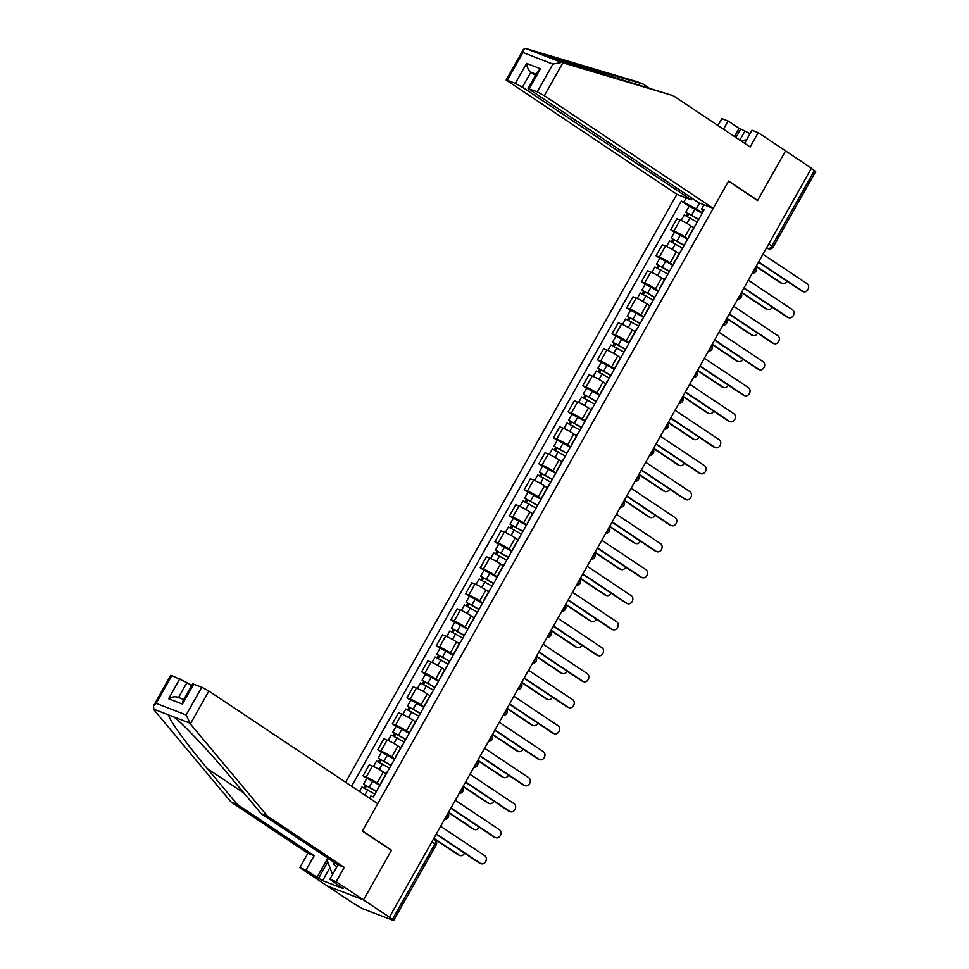 <?xml version="1.0" encoding="UTF-8"?>
<svg xmlns="http://www.w3.org/2000/svg" width="969" height="969" viewBox="0 0 969 969"><rect width="100%" height="100%" fill="white"/><g stroke="black" fill="none" stroke-linecap="round" stroke-linejoin="round"><path stroke-width="1.45" d="M153.405 706.05L170.689 675.381L171.816 675.611L156.179 703.361L153.405 706.05L153.998 709.889L231.07 802.029L307.9 853.277L299.821 867.618L353.079 903.144L362.891 908.801L393.632 920.55L392.397 919.484L434.936 843.975A3.852 2.241 -56.3 0 0 434.96 839.966A3.852 2.241 -56.3 0 0 434.706 839.832M522.412 87.21L515.326 83.382L526.591 63.385C527.063 67.297 528.48 70.252 530.855 72.215L522.412 87.21L691.285 199.88L676.883 194.309L345.594 782.237M329.92 867.606L322.616 880.591L343.062 888.5L329.908 879.246L336.17 881.669L363.508 899.91L327.159 885.86L363.508 899.91L389.417 917.195L811.465 168.182L785.556 150.898L757.661 200.401L756.85 200.086M193.739 684.09L182.475 704.088L182.996 700.938L192.625 683.86L201.794 687.203L208.88 691.042L377.765 803.701L362.37 831.039L391.403 850.407L363.508 899.91L391.5 850.249L362.454 830.869L728.531 181.191L757.564 200.571L785.556 150.898L758.206 132.656L751.956 130.246L744.604 143.303M389.417 917.195L392.397 919.484M811.344 168.4L815.68 171.537L773.129 247.034L771.905 245.969L814.444 170.471M693.743 227.751L690.994 225.922A8.854 0.921 -150.6 0 0 680.129 220.036L676.895 218.788L670.693 229.786L673.927 231.046A8.854 0.921 29.4 0 1 684.792 236.92L687.76 238.895M695.064 225.934A8.854 0.921 -150.6 0 0 694.725 226.007L688.535 237.005A8.854 0.921 29.4 0 1 688.862 236.933M674.46 232.306L670.693 229.786M679.087 253.757L676.338 251.928A8.854 0.921 -150.6 0 0 665.473 246.041L662.251 244.794L656.049 255.792L659.283 257.039A8.854 0.921 29.4 0 1 670.148 262.926L673.104 264.9M680.408 251.94A8.854 0.921 -150.6 0 0 680.081 252.001L673.879 262.999A8.854 0.921 29.4 0 1 674.218 262.938M659.816 258.299L656.049 255.792M664.443 279.75L661.694 277.921A8.854 0.921 -150.6 0 0 650.829 272.047L647.595 270.787L641.393 281.797L644.627 283.045A8.854 0.921 29.4 0 1 655.492 288.919L658.46 290.906M665.764 277.933A8.854 0.921 -150.6 0 0 665.424 278.006L659.235 289.004A8.854 0.921 29.4 0 1 659.562 288.932M645.16 284.305L641.393 281.797M649.787 305.756L647.038 303.927A8.854 0.921 -150.6 0 0 636.173 298.04L632.951 296.793L626.749 307.791L629.983 309.038A8.854 0.921 29.4 0 1 640.848 314.925L643.804 316.899M651.107 303.939A8.854 0.921 -150.6 0 0 650.78 304L644.579 315.01A8.854 0.921 29.4 0 1 644.918 314.937M630.516 310.31L626.749 307.791M635.143 331.761L632.394 329.92A8.854 0.921 -150.6 0 0 621.529 324.046L618.295 322.798L612.093 333.796L615.327 335.044A8.854 0.921 29.4 0 1 626.192 340.918L629.16 342.905M636.463 329.932A8.854 0.921 -150.6 0 0 636.124 330.005L629.923 341.003A8.854 0.921 29.4 0 1 630.262 340.943M615.86 336.304L612.093 333.796M620.487 357.755L617.737 355.926A8.854 0.921 -150.6 0 0 606.873 350.039L603.651 348.792L597.449 359.79L600.683 361.049A8.854 0.921 29.4 0 1 611.548 366.924L614.503 368.898M621.807 355.938A8.854 0.921 -150.6 0 0 621.48 356.011L615.279 367.009A8.854 0.921 29.4 0 1 615.618 366.936M601.216 362.309L597.449 359.79M605.843 383.76L603.093 381.919A8.854 0.921 -150.6 0 0 592.229 376.045L588.995 374.797L582.793 385.795L586.027 387.043A8.854 0.921 29.4 0 1 596.892 392.929L599.859 394.904M607.163 381.943A8.854 0.921 -150.6 0 0 606.824 382.004L600.623 393.002A8.854 0.921 29.4 0 1 600.962 392.942M586.56 388.303L582.793 385.795M591.187 409.754L588.437 407.925A8.854 0.921 -150.6 0 0 577.572 402.05L574.338 400.791L568.149 411.801L571.383 413.048A8.854 0.921 29.4 0 1 582.236 418.923L585.203 420.897M592.507 407.937A8.854 0.921 -150.6 0 0 592.18 408.01L585.979 419.008A8.854 0.921 29.4 0 1 586.318 418.935M571.916 414.308L568.149 411.801M576.543 435.759L573.793 433.93A8.854 0.921 -150.6 0 0 562.928 428.044L559.694 426.796L553.493 437.794L556.727 439.042A8.854 0.921 29.4 0 1 567.592 444.928L570.559 446.903M577.863 433.942A8.854 0.921 -150.6 0 0 577.524 434.003L571.322 445.001A8.854 0.921 29.4 0 1 571.662 444.941M557.26 440.301L553.493 437.794M561.887 461.753L559.137 459.924A8.854 0.921 -150.6 0 0 548.272 454.049L545.038 452.789L538.849 463.8L542.071 465.047A8.854 0.921 29.4 0 1 552.936 470.922L555.903 472.908M563.207 459.936A8.854 0.921 -150.6 0 0 562.88 460.009L556.678 471.007A8.854 0.921 29.4 0 1 557.005 470.946M542.616 466.307L538.849 463.8M547.231 487.758L544.493 485.929A8.854 0.921 -150.6 0 0 533.628 480.043L530.394 478.795L524.193 489.793L527.427 491.041A8.854 0.921 29.4 0 1 538.292 496.927L541.259 498.902M548.563 485.941A8.854 0.921 -150.6 0 0 548.224 486.002L542.022 497.012A8.854 0.921 29.4 0 1 542.361 496.94M527.96 492.313L524.193 489.793M532.587 513.764L529.837 511.923A8.854 0.921 -150.6 0 0 518.972 506.048L515.738 504.801L509.549 515.799L512.771 517.046A8.854 0.921 29.4 0 1 523.635 522.921L526.603 524.907M533.907 511.947A8.854 0.921 -150.6 0 0 533.568 512.007L527.378 523.006A8.854 0.921 29.4 0 1 527.705 522.945M513.304 518.306L509.549 515.799M517.931 539.757L515.193 537.928A8.854 0.921 -150.6 0 0 504.328 532.042L501.094 530.794L494.893 541.792L498.127 543.052A8.854 0.921 29.4 0 1 508.991 548.926L511.959 550.901M519.263 537.94A8.854 0.921 -150.6 0 0 518.924 538.013L512.722 549.011A8.854 0.921 29.4 0 1 513.061 548.938M498.66 544.312L494.893 541.792M503.286 565.763L500.537 563.922A8.854 0.921 -150.6 0 0 489.672 558.047L486.438 556.8L480.249 567.798L483.47 569.045A8.854 0.921 29.4 0 1 494.335 574.932L497.303 576.906M504.607 563.946A8.854 0.921 -150.6 0 0 504.268 564.006L498.078 575.005A8.854 0.921 29.4 0 1 498.405 574.944M484.003 570.305L480.249 567.798M488.63 591.756L485.881 589.927A8.854 0.921 -150.6 0 0 475.028 584.053L471.794 582.793L465.592 593.803L468.826 595.051A8.854 0.921 29.4 0 1 479.691 600.925L482.647 602.9M489.963 589.939A8.854 0.921 -150.6 0 0 489.624 590.012L483.422 601.01A8.854 0.921 29.4 0 1 483.761 600.937M469.359 596.31L465.592 593.803M473.986 617.762L471.237 615.933A8.854 0.921 -150.6 0 0 460.372 610.046L457.138 608.798L450.936 619.797L454.17 621.044A8.854 0.921 29.4 0 1 465.035 626.931L468.003 628.905M475.307 615.945A8.854 0.921 -150.6 0 0 474.967 616.005L468.778 627.004A8.854 0.921 29.4 0 1 469.105 626.943M454.703 622.304L450.936 619.797M459.33 643.767L456.581 641.926A8.854 0.921 -150.6 0 0 445.716 636.052L442.494 634.804L436.292 645.802L439.526 647.05A8.854 0.921 29.4 0 1 450.391 652.924L453.347 654.911M460.65 641.938A8.854 0.921 -150.6 0 0 460.323 642.011L454.122 653.009A8.854 0.921 29.4 0 1 454.461 652.949M440.059 648.309L436.292 645.802M444.686 669.761L441.937 667.932A8.854 0.921 -150.6 0 0 431.072 662.045L427.838 660.797L421.636 671.796L424.87 673.043A8.854 0.921 29.4 0 1 435.735 678.93L438.703 680.904M446.006 667.944A8.854 0.921 -150.6 0 0 445.667 668.004L439.478 679.015A8.854 0.921 29.4 0 1 439.805 678.942M425.403 674.315L421.636 671.796M430.03 695.766L427.281 693.925A8.854 0.921 -150.6 0 0 416.416 688.051L413.194 686.803L406.992 697.801L410.226 699.049A8.854 0.921 29.4 0 1 421.091 704.923L424.047 706.91M431.35 693.949A8.854 0.921 -150.6 0 0 431.023 694.01L424.822 705.008A8.854 0.921 29.4 0 1 425.161 704.947M410.759 700.308L406.992 697.801M415.386 721.76L412.637 719.931A8.854 0.921 -150.6 0 0 401.772 714.044L398.538 712.796L392.336 723.795L395.57 725.054A8.854 0.921 29.4 0 1 406.435 730.929L409.402 732.903M416.706 719.943A8.854 0.921 -150.6 0 0 416.367 720.015L410.166 731.014A8.854 0.921 29.4 0 1 410.505 730.941M396.103 726.314L392.336 723.795M400.73 747.765L397.98 745.924A8.854 0.921 -150.6 0 0 387.115 740.05L383.894 738.802L377.692 749.8L380.926 751.048A8.854 0.921 29.4 0 1 391.791 756.934L394.746 758.909M402.05 745.948A8.854 0.921 -150.6 0 0 401.723 746.009L395.522 757.007A8.854 0.921 29.4 0 1 395.861 756.946M381.459 752.307L377.692 749.8M386.086 773.759L383.336 771.93A8.854 0.921 -150.6 0 0 372.471 766.055L369.237 764.795L363.036 775.806L366.27 777.053A8.854 0.921 29.4 0 1 377.135 782.928L380.102 784.902M387.406 771.942A8.854 0.921 -150.6 0 0 387.067 772.014L380.865 783.013A8.854 0.921 29.4 0 1 381.205 782.94M366.803 778.313L363.036 775.806M699.57 203.078L696.323 208.832L702.404 212.901M703.167 211.557L701.604 208.941L703.954 204.774M369.564 798.226L370.848 795.949L373.331 796.918L704.1 209.91L701.604 208.941M696.323 208.832L681.316 201.104L351.602 786.247M683.799 202.061L686.149 197.894M390.677 849.922L391.5 850.249M689.116 206.3L681.316 201.104M758.654 261.921L802.816 291.39A4.421 3.573 111.1 0 0 803.374 291.681L802.005 291.148A4.421 3.573 -68.9 0 1 801.436 290.857L758.485 262.211M803.374 291.681A4.421 3.573 111.1 0 0 808.146 289.21A4.421 3.573 111.1 0 0 807.129 283.723L762.966 254.253M698.673 219.539L685.822 212.138L689.201 206.143L702.186 213.289M698.806 219.285L685.822 212.138M687.481 216.257L688.935 213.665M756.22 266.245L781.62 283.19A4.421 3.573 111.1 0 0 782.189 283.493A4.421 3.573 111.1 0 0 786.889 281.155M697.208 222.119L684.235 214.973L681.134 220.46M782.189 283.493L780.808 282.96A4.421 3.573 -68.9 0 1 780.239 282.657L756.05 266.523M686.173 215.602L687.372 213.483M743.998 287.926L788.16 317.384A4.421 3.573 111.1 0 0 788.73 317.687L787.349 317.154A4.421 3.573 -68.9 0 1 786.78 316.851L743.841 288.205M788.73 317.687A4.421 3.573 111.1 0 0 793.502 315.204A4.421 3.573 111.1 0 0 792.485 309.717L748.322 280.259M729.342 313.932L773.516 343.389A4.421 3.573 111.1 0 0 774.074 343.68L772.705 343.147A4.421 3.573 -68.9 0 1 772.136 342.856L729.185 314.21M774.074 343.68A4.421 3.573 111.1 0 0 778.846 341.209A4.421 3.573 111.1 0 0 777.828 335.722L733.666 306.265M648.927 87.913L643.222 84.109L636.96 81.687L525.525 48.45L523.43 49.371L522.909 52.52L507.272 80.27L506.145 80.039L676.883 194.309M643.222 84.109L541.465 54.724M734.441 136.52L739.056 128.32L728.119 121.016L723.504 129.216M728.119 121.016L721.869 118.606L717.968 125.534M713.22 208.359L544.348 95.701L537.262 91.861L528.081 88.518L698.819 202.787L713.22 208.359L728.627 181.033L757.661 200.401M750.03 133.661L740.752 128.974L735.931 137.513M739.056 128.32L740.752 128.974M537.262 91.861L552.899 64.111L561.681 62.428L673.31 95.737L750.139 146.985L758.206 132.656M673.31 95.737L545.91 56.335L561.681 62.428M515.326 83.382L507.272 80.27M692.157 198.342L691.285 199.88M536.123 74.25L530.855 72.215L535.518 75.328M525.525 48.45L545.91 56.335M744.652 131.578L739.844 140.13M528.081 88.518L537.71 71.44L540.472 68.751L529.207 88.748M208.88 691.042L190.348 723.94L186.157 714.952L201.794 687.203M329.908 879.246L337.987 864.917L261.17 813.669L231.228 777.865C210.285 752.562 181.663 722.22 173.705 716.89L169.09 715.098C166.729 716.454 185.782 743.09 207.378 768.647L237.32 804.452L314.15 855.7L306.071 870.029L317.008 877.333L327.825 858.134M261.17 813.669L267.42 816.08L344.237 867.34L336.17 881.669M190.348 723.94L267.42 816.08M337.987 864.917L344.237 867.34M171.816 675.611L186.944 682.564L178.538 697.474M191.608 685.664L186.944 682.564M322.616 880.591L317.008 877.333M299.821 867.618L306.071 870.029M307.9 853.277L314.15 855.7M231.07 802.029L237.32 804.452M327.776 861.901L318.704 877.987M178.502 697.559C175.764 696.226 172.458 696.614 168.594 698.722L179.859 678.724M741.467 141.208L745.258 139.899L745.767 141.244M746.178 140.505L745.258 139.899M333.057 861.623A12.5 7.268 -56.3 0 0 336.086 866.068A12.5 7.268 -56.3 0 0 337.188 866.347M333.615 872.694L332.04 873.226L327.207 860.399L328.309 858.461M332.961 873.844L332.04 873.226M684.017 245.532L671.178 238.144L674.557 232.136L687.542 239.295M684.162 245.29L671.178 238.144M672.825 242.25L674.291 239.67M741.564 292.25L766.976 309.196A4.421 3.573 111.1 0 0 767.533 309.486A4.421 3.573 111.1 0 0 772.232 307.149M682.564 248.125L669.579 240.978L666.49 246.465M767.533 309.486L766.152 308.954A4.421 3.573 -68.9 0 1 765.595 308.663L741.406 292.529M671.517 241.596L672.716 239.476M669.373 271.538L656.522 264.137L659.901 258.142L672.886 265.288M669.506 271.296L656.522 264.137M658.181 268.256L659.635 265.676M726.907 318.244L752.319 335.189A4.421 3.573 111.1 0 0 752.889 335.492A4.421 3.573 111.1 0 0 757.588 333.154M667.907 274.118L654.923 266.972L651.834 272.459M752.889 335.492L751.508 334.959A4.421 3.573 -68.9 0 1 750.939 334.668L726.75 318.522M656.873 267.601L658.06 265.482M714.698 339.925L758.86 369.395A4.421 3.573 111.1 0 0 759.43 369.686L758.049 369.153A4.421 3.573 -68.9 0 1 757.479 368.862L714.541 340.204M759.43 369.686A4.421 3.573 111.1 0 0 764.202 367.203A4.421 3.573 111.1 0 0 763.184 361.728L719.022 332.258M700.042 365.931L744.216 395.388A4.421 3.573 111.1 0 0 744.773 395.679L743.393 395.146A4.421 3.573 -68.9 0 1 742.835 394.855L699.884 366.209M744.773 395.679A4.421 3.573 111.1 0 0 749.546 393.208A4.421 3.573 111.1 0 0 748.528 387.721L704.366 358.264M685.398 391.924L729.56 421.394A4.421 3.573 111.1 0 0 730.129 421.685L728.749 421.152A4.421 3.573 -68.9 0 1 728.179 420.861L685.24 392.203M730.129 421.685A4.421 3.573 111.1 0 0 734.902 419.202A4.421 3.573 111.1 0 0 733.884 413.727L689.722 384.257M654.717 297.531L641.878 290.143L645.257 284.147L658.242 291.294M654.862 297.289L641.878 290.143M643.525 294.249L644.991 291.669M712.263 344.249L737.663 361.195A4.421 3.573 111.1 0 0 738.233 361.485A4.421 3.573 111.1 0 0 742.932 359.148M653.263 300.124L640.279 292.977L637.19 298.464M738.233 361.485L736.852 360.952A4.421 3.573 -68.9 0 1 736.295 360.662L712.106 344.528M642.217 293.607L643.416 291.475M640.073 323.537L627.222 316.148L630.601 310.141L643.586 317.287M640.206 323.295L627.222 316.148M628.881 320.254L630.334 317.675M697.607 370.243L723.019 387.2A4.421 3.573 111.1 0 0 723.589 387.491A4.421 3.573 111.1 0 0 728.288 385.153M638.607 326.129L625.623 318.971L622.534 324.458M723.589 387.491L722.208 386.958A4.421 3.573 -68.9 0 1 721.639 386.667L697.45 370.533M627.573 319.6L628.76 317.481M625.417 349.53L612.578 342.142L615.957 336.146L628.942 343.292M625.562 349.288L612.578 342.142M614.225 346.26L615.678 343.668M682.963 396.248L708.363 413.194A4.421 3.573 111.1 0 0 708.933 413.484A4.421 3.573 111.1 0 0 713.632 411.147M623.963 352.122L610.979 344.976L607.89 350.463M708.933 413.484L707.552 412.951A4.421 3.573 -68.9 0 1 706.995 412.661L682.806 396.527M612.917 345.606L614.116 343.474M670.742 417.93L714.916 447.387A4.421 3.573 111.1 0 0 715.473 447.678L714.092 447.157A4.421 3.573 -68.9 0 1 713.535 446.854L670.584 418.208M715.473 447.678A4.421 3.573 111.1 0 0 720.246 445.207A4.421 3.573 111.1 0 0 719.228 439.72L675.066 410.262M610.773 375.536L597.921 368.147L601.301 362.14L614.285 369.298M610.906 375.294L597.921 368.147M599.581 372.253L601.034 369.673M668.307 422.242L693.719 439.199A4.421 3.573 111.1 0 0 694.276 439.49A4.421 3.573 111.1 0 0 698.988 437.152M609.307 378.128L596.323 370.982L593.234 376.469M694.276 439.49L692.908 438.957A4.421 3.573 -68.9 0 1 692.338 438.666L668.15 422.532M598.273 371.599L599.46 369.48M656.098 443.923L700.26 473.393A4.421 3.573 111.1 0 0 700.829 473.684L699.448 473.151A4.421 3.573 -68.9 0 1 698.879 472.86L655.94 444.214M700.829 473.684A4.421 3.573 111.1 0 0 705.589 471.213A4.421 3.573 111.1 0 0 704.584 465.726L660.41 436.256M596.117 401.541L583.277 394.141L586.657 388.145L599.641 395.291M596.25 401.287L583.277 394.141M584.925 398.259L586.378 395.667M653.663 448.247L679.063 465.193A4.421 3.573 111.1 0 0 679.632 465.495A4.421 3.573 111.1 0 0 684.332 463.158M594.663 404.121L581.679 396.975L578.59 402.462M679.632 465.495L678.252 464.963A4.421 3.573 -68.9 0 1 677.694 464.66L653.506 448.526M583.617 397.605L584.816 395.485M641.442 469.929L685.604 499.386A4.421 3.573 111.1 0 0 686.173 499.689L684.792 499.156A4.421 3.573 -68.9 0 1 684.235 498.853L641.284 470.207M686.173 499.689A4.421 3.573 111.1 0 0 690.945 497.206A4.421 3.573 111.1 0 0 689.928 491.719L645.766 462.261M581.473 427.535L568.621 420.146L572.001 414.138L584.985 421.297M581.606 427.293L568.621 420.146M570.281 424.252L571.734 421.672M639.007 474.253L664.419 491.198A4.421 3.573 111.1 0 0 664.976 491.489A4.421 3.573 111.1 0 0 669.688 489.151M580.007 430.127L567.022 422.981L563.934 428.468M664.976 491.489L663.608 490.956A4.421 3.573 -68.9 0 1 663.038 490.665L638.85 474.531M568.973 423.598L570.16 421.479M626.798 495.934L670.96 525.392A4.421 3.573 111.1 0 0 671.529 525.683L670.148 525.15A4.421 3.573 -68.9 0 1 669.579 524.859L626.64 496.213M671.529 525.683A4.421 3.573 111.1 0 0 676.289 523.212A4.421 3.573 111.1 0 0 675.284 517.725L631.11 488.267M566.817 453.54L553.977 446.14L557.357 440.144L570.341 447.29M566.95 453.298L553.977 446.14M555.625 450.258L557.078 447.678M624.363 500.246L649.763 517.204A4.421 3.573 111.1 0 0 650.332 517.494A4.421 3.573 111.1 0 0 655.032 515.157M565.363 456.133L552.378 448.974L549.278 454.461M650.332 517.494L648.951 516.962A4.421 3.573 -68.9 0 1 648.394 516.671L624.206 500.525M554.316 449.604L555.516 447.484M612.142 521.928L656.304 551.397A4.421 3.573 111.1 0 0 656.873 551.688L655.492 551.155A4.421 3.573 -68.9 0 1 654.935 550.864L611.984 522.206M656.873 551.688A4.421 3.573 111.1 0 0 661.645 549.205A4.421 3.573 111.1 0 0 660.628 543.73L616.466 514.26M552.173 479.534L539.321 472.145L542.701 466.15L555.685 473.296M552.306 479.292L539.321 472.145M540.981 476.251L542.434 473.671M609.707 526.252L635.119 543.197A4.421 3.573 111.1 0 0 635.676 543.488A4.421 3.573 111.1 0 0 640.388 541.15M550.707 482.126L537.722 474.98L534.634 480.467M635.676 543.488L634.307 542.955A4.421 3.573 -68.9 0 1 633.738 542.664L609.549 526.53M539.66 475.609L540.859 473.478M597.498 547.933L641.66 577.391A4.421 3.573 111.1 0 0 642.217 577.681L640.848 577.149A4.421 3.573 -68.9 0 1 640.279 576.858L597.34 548.212M642.217 577.681A4.421 3.573 111.1 0 0 646.989 575.211A4.421 3.573 111.1 0 0 645.984 569.724L601.81 540.266M537.516 505.539L524.665 498.151L528.057 492.143L541.029 499.289M537.65 505.297L524.665 498.151M526.324 502.257L527.778 499.677M595.063 552.245L620.463 569.203A4.421 3.573 111.1 0 0 621.032 569.493A4.421 3.573 111.1 0 0 625.732 567.156M536.063 508.131L523.078 500.973L519.978 506.46M621.032 569.493L619.651 568.96A4.421 3.573 -68.9 0 1 619.082 568.67L594.905 552.536M525.016 501.603L526.215 499.483M582.841 573.927L627.004 603.396A4.421 3.573 111.1 0 0 627.573 603.687L626.192 603.154A4.421 3.573 -68.9 0 1 625.635 602.863L582.684 574.205M627.573 603.687A4.421 3.573 111.1 0 0 632.345 601.204A4.421 3.573 111.1 0 0 631.328 595.729L587.166 566.259M522.86 531.533L510.021 524.144L513.4 518.149L526.385 525.295M523.006 531.291L510.021 524.144M511.68 528.262L513.134 525.67M580.407 578.251L605.819 595.196A4.421 3.573 111.1 0 0 606.376 595.487A4.421 3.573 111.1 0 0 611.076 593.149M521.407 534.125L508.422 526.979L505.333 532.466M606.376 595.487L605.007 594.954A4.421 3.573 -68.9 0 1 604.438 594.663L580.249 578.529M510.36 527.608L511.559 525.477M568.197 599.932L612.36 629.39A4.421 3.573 111.1 0 0 612.917 629.693L611.548 629.16A4.421 3.573 -68.9 0 1 610.979 628.857L568.04 600.211M612.917 629.693A4.421 3.573 111.1 0 0 617.689 627.209A4.421 3.573 111.1 0 0 616.672 621.723L572.509 592.265M508.216 557.538L495.365 550.15L498.756 544.142L511.729 551.3M508.35 557.296L495.365 550.15M497.024 554.256L498.478 551.676M565.763 604.256L591.163 621.202A4.421 3.573 111.1 0 0 591.732 621.492A4.421 3.573 111.1 0 0 596.432 619.155M506.751 560.13L493.778 552.984L490.677 558.471M591.732 621.492L590.351 620.959A4.421 3.573 -68.9 0 1 589.782 620.669L565.605 604.535M495.716 553.602L496.915 551.482M553.541 625.926L597.703 655.395A4.421 3.573 111.1 0 0 598.273 655.686L596.892 655.153A4.421 3.573 -68.9 0 1 596.335 654.862L553.384 626.216M598.273 655.686A4.421 3.573 111.1 0 0 603.045 653.215A4.421 3.573 111.1 0 0 602.028 647.728L557.865 618.258M493.56 583.544L480.721 576.143L484.1 570.147L497.085 577.294M493.706 583.29L480.721 576.143M482.368 580.261L483.834 577.669M551.107 630.25L576.519 647.195A4.421 3.573 111.1 0 0 577.076 647.498A4.421 3.573 111.1 0 0 581.775 645.16M492.107 586.124L479.122 578.977L476.033 584.464M577.076 647.498L575.695 646.965A4.421 3.573 -68.9 0 1 575.138 646.662L550.949 630.528M481.06 579.607L482.259 577.488M538.897 651.931L583.059 681.389A4.421 3.573 111.1 0 0 583.617 681.691L582.248 681.159A4.421 3.573 -68.9 0 1 581.679 680.856L538.728 652.21M583.617 681.691A4.421 3.573 111.1 0 0 588.389 679.208A4.421 3.573 111.1 0 0 587.371 673.734L543.209 644.264M478.916 609.537L466.065 602.149L469.444 596.141L482.429 603.299M479.049 609.295L466.065 602.149M467.724 606.255L469.178 603.675M536.463 656.255L561.863 673.201A4.421 3.573 111.1 0 0 562.432 673.491A4.421 3.573 111.1 0 0 567.131 671.154M477.451 612.129L464.478 604.983L461.377 610.47M562.432 673.491L561.051 672.958A4.421 3.573 -68.9 0 1 560.482 672.668L536.305 656.534M466.416 605.601L467.615 603.481M524.241 677.937L568.403 707.394A4.421 3.573 111.1 0 0 568.973 707.685L567.592 707.152A4.421 3.573 -68.9 0 1 567.022 706.861L524.084 678.215M568.973 707.685A4.421 3.573 111.1 0 0 573.745 705.214A4.421 3.573 111.1 0 0 572.727 699.727L528.565 670.269M464.26 635.543L451.421 628.142L454.8 622.146L467.785 629.293M464.405 635.301L451.421 628.142M453.068 632.26L454.534 629.68M521.807 682.249L547.219 699.206A4.421 3.573 111.1 0 0 547.776 699.497A4.421 3.573 111.1 0 0 552.475 697.159M462.807 638.135L449.822 630.976L446.733 636.463M547.776 699.497L546.395 698.964A4.421 3.573 -68.9 0 1 545.838 698.673L521.649 682.527M451.76 631.606L452.959 629.487M509.585 703.93L553.759 733.4A4.421 3.573 111.1 0 0 554.316 733.69L552.948 733.158A4.421 3.573 -68.9 0 1 552.378 732.867L509.428 704.209M554.316 733.69A4.421 3.573 111.1 0 0 559.089 731.207A4.421 3.573 111.1 0 0 558.071 725.733L513.909 696.263M449.616 661.536L436.765 654.148L440.144 648.152L453.129 655.298M449.749 661.294L436.765 654.148M438.424 658.254L439.878 655.674M507.15 708.254L532.562 725.2A4.421 3.573 111.1 0 0 533.132 725.49A4.421 3.573 111.1 0 0 537.831 723.153M448.15 664.128L435.166 656.982L432.077 662.469M533.132 725.49L531.751 724.957A4.421 3.573 -68.9 0 1 531.182 724.667L506.993 708.533M437.116 657.612L438.303 655.48M494.941 729.936L539.103 759.393A4.421 3.573 111.1 0 0 539.672 759.684L538.292 759.151A4.421 3.573 -68.9 0 1 537.722 758.86L494.784 730.214M539.672 759.684A4.421 3.573 111.1 0 0 544.445 757.213A4.421 3.573 111.1 0 0 543.427 751.726L499.265 722.268M434.96 687.542L422.121 680.153L425.5 674.145L438.485 681.292M435.105 687.3L422.121 680.153M423.768 684.259L425.234 681.679M492.506 734.248L517.906 751.205A4.421 3.573 111.1 0 0 518.476 751.496A4.421 3.573 111.1 0 0 523.175 749.158M433.506 690.134L420.522 682.988L417.433 688.462M518.476 751.496L517.095 750.963A4.421 3.573 -68.9 0 1 516.538 750.672L492.349 734.538M422.46 683.605L423.659 681.486M480.285 755.929L524.459 785.399A4.421 3.573 111.1 0 0 525.016 785.689L523.635 785.156A4.421 3.573 -68.9 0 1 523.078 784.866L480.127 756.208M525.016 785.689A4.421 3.573 111.1 0 0 529.789 783.206A4.421 3.573 111.1 0 0 528.771 777.732L484.609 748.262M420.316 713.535L407.464 706.147L410.844 700.151L423.828 707.297M420.449 713.293L407.464 706.147M409.124 710.265L410.577 707.673M477.85 760.253L503.262 777.199A4.421 3.573 111.1 0 0 503.832 777.489A4.421 3.573 111.1 0 0 508.531 775.152M418.85 716.127L405.866 708.981L402.777 714.468M503.832 777.489L502.451 776.968A4.421 3.573 -68.9 0 1 501.881 776.666L477.693 760.532M407.816 709.611L409.003 707.491M465.641 781.935L509.803 811.392A4.421 3.573 111.1 0 0 510.372 811.695L508.991 811.162A4.421 3.573 -68.9 0 1 508.422 810.859L465.483 782.213M510.372 811.695A4.421 3.573 111.1 0 0 515.145 809.212A4.421 3.573 111.1 0 0 514.127 803.725L469.965 774.267M405.66 739.541L392.82 732.152L396.2 726.144L409.184 733.303M405.805 739.299L392.82 732.152M394.468 736.258L395.921 733.678M463.206 786.259L488.606 803.204A4.421 3.573 111.1 0 0 489.175 803.495A4.421 3.573 111.1 0 0 493.875 801.157M404.206 742.133L391.222 734.986L388.133 740.473M489.175 803.495L487.795 802.962A4.421 3.573 -68.9 0 1 487.237 802.671L463.049 786.537M393.16 735.604L394.359 733.485M450.985 807.928L495.159 837.398A4.421 3.573 111.1 0 0 495.716 837.688L494.335 837.155A4.421 3.573 -68.9 0 1 493.778 836.865L450.827 808.219M495.716 837.688A4.421 3.573 111.1 0 0 500.488 835.217A4.421 3.573 111.1 0 0 499.471 829.73L455.309 800.261M391.016 765.546L378.164 758.146L381.544 752.15L394.528 759.296M391.149 765.304L378.164 758.146M379.824 762.264L381.277 759.672M448.55 812.252L473.962 829.198A4.421 3.573 111.1 0 0 474.519 829.5A4.421 3.573 111.1 0 0 479.231 827.163M389.55 768.126L376.566 760.98L373.477 766.467M474.519 829.5L473.151 828.967A4.421 3.573 -68.9 0 1 472.581 828.665L448.393 812.531M378.516 761.61L379.703 759.49M436.341 833.934L480.503 863.403A4.421 3.573 111.1 0 0 481.072 863.694L479.691 863.161A4.421 3.573 -68.9 0 1 479.122 862.87L436.183 834.212M481.072 863.694A4.421 3.573 111.1 0 0 485.832 861.211A4.421 3.573 111.1 0 0 484.827 855.736L440.653 826.266M376.36 791.54L363.52 784.151L366.9 778.155L379.884 785.302M376.493 791.298L363.52 784.151M365.168 788.257L366.621 785.677M433.906 838.258L459.306 855.203A4.421 3.573 111.1 0 0 459.875 855.494A4.421 3.573 111.1 0 0 464.575 853.156M374.906 794.132L361.921 786.985L359.402 791.455M459.875 855.494L458.494 854.961A4.421 3.573 -68.9 0 1 457.937 854.67L433.749 838.536M363.859 787.603L365.059 785.484M445.159 818.284A3.852 2.241 -56.3 0 0 446.988 816.237A3.852 2.241 -56.3 0 0 447.702 813.766M459.815 792.279A3.852 2.241 -56.3 0 0 461.644 790.244A3.852 2.241 -56.3 0 0 462.346 787.773M474.459 766.285A3.852 2.241 -56.3 0 0 476.288 764.238A3.852 2.241 -56.3 0 0 477.002 761.767M489.115 740.28A3.852 2.241 -56.3 0 0 490.944 738.245A3.852 2.241 -56.3 0 0 491.646 735.774M503.759 714.274A3.852 2.241 -56.3 0 0 505.588 712.239A3.852 2.241 -56.3 0 0 506.302 709.768M518.415 688.281A3.852 2.241 -56.3 0 0 520.244 686.246A3.852 2.241 -56.3 0 0 520.947 683.775M533.059 662.275A3.852 2.241 -56.3 0 0 534.888 660.24A3.852 2.241 -56.3 0 0 535.603 657.769M547.715 636.282A3.852 2.241 -56.3 0 0 549.544 634.235A3.852 2.241 -56.3 0 0 550.259 631.764M562.359 610.276A3.852 2.241 -56.3 0 0 564.188 608.241A3.852 2.241 -56.3 0 0 564.903 605.77M577.015 584.283A3.852 2.241 -56.3 0 0 578.844 582.236A3.852 2.241 -56.3 0 0 579.559 579.765M591.659 558.277A3.852 2.241 -56.3 0 0 593.488 556.242A3.852 2.241 -56.3 0 0 594.203 553.771M606.315 532.272A3.852 2.241 -56.3 0 0 608.144 530.237A3.852 2.241 -56.3 0 0 608.859 527.766M620.959 506.278A3.852 2.241 -56.3 0 0 622.788 504.231A3.852 2.241 -56.3 0 0 623.503 501.76M635.616 480.273A3.852 2.241 -56.3 0 0 637.445 478.238A3.852 2.241 -56.3 0 0 638.159 475.767M650.26 454.279A3.852 2.241 -56.3 0 0 652.089 452.232A3.852 2.241 -56.3 0 0 652.803 449.761M664.916 428.274A3.852 2.241 -56.3 0 0 666.745 426.239A3.852 2.241 -56.3 0 0 667.459 423.768M679.572 402.28A3.852 2.241 -56.3 0 0 681.401 400.233A3.852 2.241 -56.3 0 0 682.103 397.762M694.216 376.275A3.852 2.241 -56.3 0 0 696.045 374.24A3.852 2.241 -56.3 0 0 696.759 371.769M708.872 350.269A3.852 2.241 -56.3 0 0 710.701 348.234A3.852 2.241 -56.3 0 0 711.403 345.763M723.516 324.276A3.852 2.241 -56.3 0 0 725.345 322.229A3.852 2.241 -56.3 0 0 726.06 319.758M738.172 298.27A3.852 2.241 -56.3 0 0 740.001 296.235A3.852 2.241 -56.3 0 0 740.704 293.764M752.816 272.277A3.852 2.241 -56.3 0 0 754.645 270.23A3.852 2.241 -56.3 0 0 755.36 267.759M766.527 247.955L767.908 248.488A3.852 2.241 -56.3 0 0 771.905 245.969L768.805 243.897M766.685 247.664L767.908 248.488A3.852 3.101 -68.9 0 0 768.393 248.742A3.852 3.852 0 0 0 773.129 247.034M377.135 782.928L383.336 771.93M391.791 756.934L397.98 745.924M406.435 730.929L412.637 719.931M421.091 704.923L427.281 693.925M435.735 678.93L441.937 667.932M450.391 652.924L456.581 641.926M465.035 626.931L471.237 615.933M479.691 600.925L485.881 589.927M494.335 574.932L500.537 563.922M508.991 548.926L515.193 537.928M523.635 522.921L529.837 511.923M538.292 496.927L544.493 485.929M552.936 470.922L559.137 459.924M567.592 444.928L573.793 433.93M582.236 418.923L588.437 407.925M596.892 392.929L603.093 381.919M611.548 366.924L617.737 355.926M626.192 340.918L632.394 329.92M640.848 314.925L647.038 303.927M655.492 288.919L661.694 277.921M670.148 262.926L676.338 251.928M684.792 236.92L690.994 225.922M380.926 751.048L387.115 740.05M395.57 725.054L401.772 714.044M410.226 699.049L416.416 688.051M424.87 673.043L431.072 662.045M439.526 647.05L445.716 636.052M454.17 621.044L460.372 610.046M468.826 595.051L475.028 584.053M483.47 569.045L489.672 558.047M498.127 543.052L504.328 532.042M512.771 517.046L518.972 506.048M527.427 491.041L533.628 480.043M542.071 465.047L548.272 454.049M556.727 439.042L562.928 428.044M571.383 413.048L577.572 402.05M586.027 387.043L592.229 376.045M600.683 361.049L606.873 350.039M615.327 335.044L621.529 324.046M629.983 309.038L636.173 298.04M644.627 283.045L650.829 272.047M659.283 257.039L665.473 246.041M673.927 231.046L680.129 220.036M366.27 777.053L372.471 766.055M431.847 841.916L436.171 845.053A3.852 3.852 0 0 0 434.96 839.966L433.494 838.984M802.816 291.39L801.436 290.857M691.709 214.924L695.1 208.916M686.924 223.427L690.122 217.746M780.239 282.657L781.62 283.19M788.16 317.384L786.78 316.851M773.516 343.389L772.136 342.856M552.899 64.111L522.909 52.52M526.591 63.385L540.472 68.751M562.88 62.791L544.348 95.701M605.928 75.049L600.308 71.306M189.488 722.983L173.705 716.89M169.09 715.098L153.32 709.005M156.179 703.361L186.157 714.952M182.475 704.088L168.594 698.722M243.873 792.993L207.378 768.647M677.065 240.918L680.444 234.922M672.268 249.433L675.466 243.752M765.595 308.663L766.976 309.196M662.408 266.923L665.8 260.915M657.624 275.426L660.822 269.757M750.939 334.668L752.319 335.189M758.86 369.395L757.479 368.862M744.216 395.388L742.835 394.855M729.56 421.394L728.179 420.861M647.764 292.917L651.144 286.921M642.968 301.432L646.166 295.751M736.295 360.662L737.663 361.195M633.108 318.922L636.488 312.914M628.324 327.425L631.522 321.756M721.639 386.667L723.019 387.2M618.464 344.916L621.844 338.92M613.668 353.431L616.865 347.75M706.995 412.661L708.363 413.194M714.916 447.387L713.535 446.854M603.808 370.921L607.188 364.925M599.012 379.424L602.209 373.755M692.338 438.666L693.719 439.199M700.26 473.393L698.879 472.86M589.164 396.927L592.543 390.919M584.368 405.43L587.565 399.749M677.694 464.66L679.063 465.193M685.604 499.386L684.235 498.853M574.508 422.92L577.887 416.924M569.711 431.435L572.909 425.754M663.038 490.665L664.419 491.198M670.96 525.392L669.579 524.859M559.864 448.926L563.243 442.918M555.067 457.429L558.265 451.76M648.394 516.671L649.763 517.204M656.304 551.397L654.935 550.864M545.208 474.919L548.587 468.923M540.411 483.434L543.609 477.753M633.738 542.664L635.119 543.197M641.66 577.391L640.279 576.858M530.564 500.925L533.943 494.917M525.767 509.428L528.965 503.759M619.082 568.67L620.463 569.203M627.004 603.396L625.635 602.863M515.908 526.918L519.287 520.922M511.111 535.433L514.309 529.752M604.438 594.663L605.819 595.196M612.36 629.39L610.979 628.857M501.264 552.924L504.643 546.928M496.467 561.439L499.665 555.758M589.782 620.669L591.163 621.202M597.703 655.395L596.335 654.862M486.608 578.929L489.987 572.921M481.811 587.432L485.009 581.763M575.138 646.662L576.519 647.195M583.059 681.389L581.679 680.856M471.951 604.922L475.343 598.927M467.167 613.438L470.365 607.757M560.482 672.668L561.863 673.201M568.403 707.394L567.022 706.861M457.307 630.928L460.687 624.92M452.511 639.431L455.709 633.762M545.838 698.673L547.219 699.206M553.759 733.4L552.378 732.867M442.651 656.921L446.043 650.926M437.867 665.437L441.065 659.756M531.182 724.667L532.562 725.2M539.103 759.393L537.722 758.86M428.007 682.927L431.387 676.931M423.211 691.43L426.408 685.761M516.538 750.672L517.906 751.205M524.459 785.399L523.078 784.866M413.351 708.92L416.731 702.925M408.567 717.435L411.764 711.755M501.881 776.666L503.262 777.199M509.803 811.392L508.422 810.859M398.707 734.926L402.087 728.93M393.911 743.441L397.108 737.76M487.237 802.671L488.606 803.204M495.159 837.398L493.778 836.865M384.051 760.931L387.43 754.924M379.254 769.434L382.452 763.766M472.581 828.665L473.962 829.198M480.503 863.403L479.122 862.87M369.407 786.925L372.786 780.929M364.816 795.064L367.808 789.759M457.937 854.67L459.306 855.203M752.271 273.258A3.852 3.852 0 0 0 755.675 267.202M737.615 299.251A3.852 3.852 0 0 0 741.031 293.207M722.971 325.257A3.852 3.852 0 0 0 726.375 319.201M708.315 351.25A3.852 3.852 0 0 0 711.718 345.206M693.659 377.256A3.852 3.852 0 0 0 697.074 371.2M679.015 403.249A3.852 3.852 0 0 0 682.418 397.205M664.359 429.255A3.852 3.852 0 0 0 667.774 423.199M649.714 455.26A3.852 3.852 0 0 0 653.118 449.204M635.058 481.254A3.852 3.852 0 0 0 638.474 475.21M620.414 507.259A3.852 3.852 0 0 0 623.818 501.203M605.758 533.253A3.852 3.852 0 0 0 609.174 527.209M591.114 559.258A3.852 3.852 0 0 0 594.518 553.202M576.458 585.252A3.852 3.852 0 0 0 579.874 579.208M561.814 611.257A3.852 3.852 0 0 0 565.218 605.201M547.158 637.263A3.852 3.852 0 0 0 550.574 631.207M532.514 663.256A3.852 3.852 0 0 0 535.918 657.212M517.858 689.262A3.852 3.852 0 0 0 521.274 683.206M503.214 715.255A3.852 3.852 0 0 0 506.617 709.211M488.558 741.261A3.852 3.852 0 0 0 491.961 735.205M473.902 767.254A3.852 3.852 0 0 0 477.317 761.21M459.258 793.26A3.852 3.852 0 0 0 462.661 787.216M444.601 819.265A3.852 3.852 0 0 0 448.017 813.209M436.171 845.053L393.632 920.55M768.393 248.742L766.491 248.003M506.145 80.039L523.43 49.371M183.807 699.509L177.715 697.159"/></g></svg>
